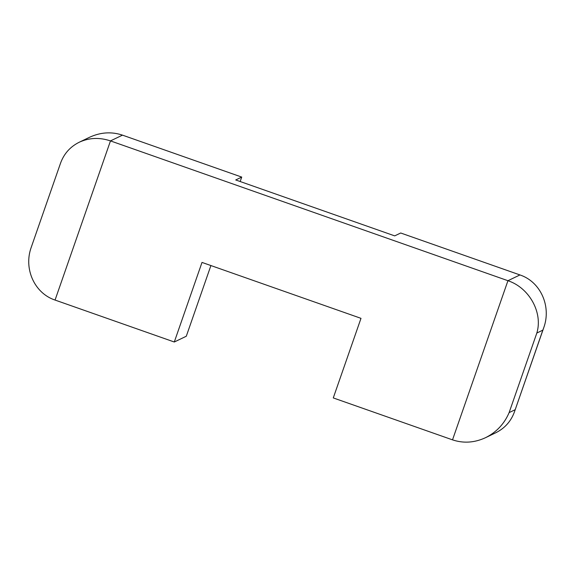 <?xml version="1.0" encoding="UTF-8"?>
<svg xmlns="http://www.w3.org/2000/svg" width="575" height="575" viewBox="0 0 575 575"><rect width="100%" height="100%" fill="white"/><g stroke="black" fill="none" stroke-linecap="round" stroke-linejoin="round"><path stroke-width="0.86" d="M536.834 333.033C543.08 312.692 529.309 287.752 507.941 280.708L110.479 140.904L122.482 135.139C111.521 131.488 100.517 132.214 89.47 137.31L79.228 142.233C89.125 137.684 99.54 137.245 110.479 140.904L55.056 300.064L174.297 342.003L202.005 262.423L360.992 318.342L333.277 397.922L452.518 439.861C463.479 443.512 474.483 442.786 485.53 437.69C496.448 432.228 504.311 423.876 509.119 412.613L536.834 333.033L542.836 330.151L543.713 327.822C551.619 306.367 540.543 281.721 519.944 274.936L400.703 232.997L394.702 235.879L235.721 179.961L241.723 177.078L122.482 135.139M542.836 330.151L514.452 411.851C511.01 421.31 504.778 428.274 495.772 432.767L485.53 437.69M79.228 142.233C70.222 146.726 63.99 153.69 60.547 163.149L31.287 247.178C23.381 268.633 34.457 293.279 55.056 300.064M210.91 265.557L186.293 336.238L174.297 342.003M241.723 177.078L240.17 181.528M519.944 274.936L507.941 280.708L452.518 439.861M515.121 409.731L509.119 412.613M543.713 327.822L514.452 411.851"/></g></svg>
